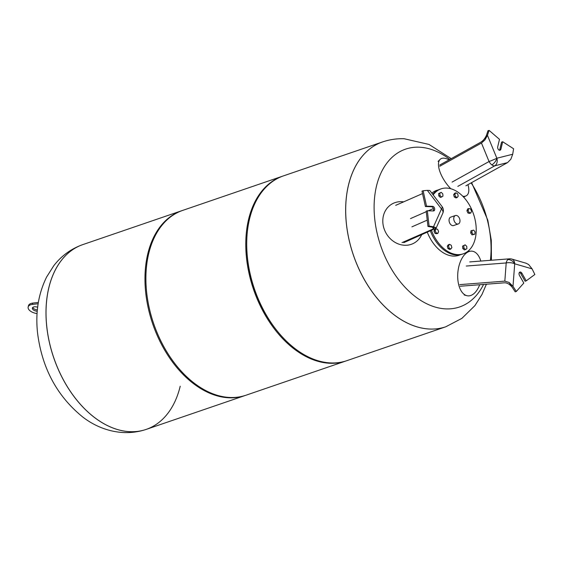 <?xml version="1.0" encoding="UTF-8"?>
<svg xmlns="http://www.w3.org/2000/svg" width="563" height="563" viewBox="0 0 563 563"><rect width="100%" height="100%" fill="white"/><g stroke="black" fill="none" stroke-linecap="round" stroke-linejoin="round"><path stroke-width="0.84" d="M462.828 196.276A22.443 9.564 54.5 0 0 466.101 195.861A22.443 9.564 54.5 0 0 467.952 184.657M449.021 159.871A22.443 9.564 54.5 0 0 440.118 159.392A22.443 9.564 54.5 0 0 450.801 188.739M481.464 143.051L489.05 161.525A6.601 3.526 60.9 0 0 491.837 164.853A6.601 3.575 -53.2 0 0 496.847 158.231L487.445 135.324L484.968 139.863L481.464 143.051L439.78 166.254M491.837 164.853A6.601 3.526 60.9 0 0 494.778 165.818L507.559 162.608L465.875 185.811M507.559 162.608L510.852 159.238L512.71 154.255L496.847 158.231A6.601 4.968 75.9 0 1 494.778 165.818L457.818 186.388M486.488 135.183C485.102 138.357 483.195 140.694 480.774 142.2L439.71 165.05M487.445 135.324L489.085 130.384L499.501 139.35L497.713 146.788A2.379 1.562 71.1 0 0 498.248 149.329A2.379 1.562 71.1 0 0 500.078 150.23A2.379 1.562 71.1 0 0 500.908 149.181L502.696 141.742L513.583 148.745L512.71 154.255M489.085 130.384L487.952 130.771L484.954 139.828M502.696 141.742L501.563 142.129L499.782 149.568A2.379 1.562 -108.9 0 1 499.458 150.258M403.629 201.871A22.443 19.649 60.7 0 0 388.076 207.1A22.443 19.649 60.7 0 0 383.136 224.975A22.443 19.649 60.7 0 0 409.238 244.884A22.443 19.649 60.7 0 0 421.603 234.848M436.107 228.191L442.8 213.229A6.601 4.068 -155.9 0 0 441.476 208.929A6.601 2.245 -37.3 0 0 442.025 206.537L429.794 190.477L427.331 190.357L441.476 208.929L433.496 226.776L436.036 227.712L436.107 228.191L403.791 242.653M422.539 193.581L395.698 205.347M433.531 227.663L432.891 229.092L402.003 242.632M432.891 229.092L433.855 228.374L432.081 227.121M433.496 226.776L429.105 226.087L427.317 210.759L433.433 210.956A2.379 1.562 71.1 0 0 433.813 210.9A2.379 1.562 71.1 0 0 434.608 208.423A2.379 1.562 71.1 0 0 432.651 206.347L426.536 206.149L423.13 190.766L421.997 191.153L425.403 206.537L431.525 206.734A2.379 1.562 -108.9 0 1 433.341 208.387A2.379 1.562 -108.9 0 1 433.172 210.949M423.13 190.766L427.331 190.357M427.317 210.759L426.184 211.146L427.971 226.474L436.029 227.741M426.536 206.149L425.403 206.537M429.105 226.087L427.971 226.474M480.816 261.063A22.443 12.104 95.2 0 0 470.844 251.154A22.443 12.104 95.2 0 0 465.538 253.723A22.443 12.104 95.2 0 0 457.712 277.334A22.443 12.104 95.2 0 0 466.762 295.652A22.443 12.104 95.2 0 0 474.306 293.295A22.443 12.104 95.2 0 0 479.69 284.73M507.861 259.585A6.601 4.778 47.5 0 1 514.709 263.801A6.601 4.511 106.2 0 0 511.844 259.079A6.601 6.601 0 0 0 509.487 258.832A6.601 3.962 85.6 0 0 507.861 259.585A6.601 3.962 85.6 0 0 506.2 262.949L504.821 281.127L459.802 284.625M512.309 287.419C509.86 284.343 507.277 282.802 504.554 282.795L460.21 286.243M504.821 281.127L509.086 282.45L512.992 286.349L514.709 263.801A6.601 2.724 -175.7 0 0 506.2 262.949L466.284 266.046M514.709 263.801L532.091 268.861L528.664 264.554L526.18 263.252L511.844 259.079M509.079 282.485L515.194 291.838L516.327 291.451L512.992 286.349M519.403 272.443A2.379 1.562 -108.9 0 1 520.761 273.604L525.096 281.24L526.222 280.853L521.887 273.217A2.379 1.562 71.1 0 0 519.909 272.077A2.379 1.562 71.1 0 0 519.473 275.434L523.808 283.069L516.327 291.451M532.091 268.861L534.85 274.491L526.222 280.853M433.151 194.889A34.322 22.562 -108.9 0 1 441.04 188.872A34.322 22.562 -108.9 0 1 466.213 200.203A34.322 22.562 -108.9 0 1 475.932 234.778A34.322 22.562 -108.9 0 1 463.286 253.814A34.322 22.562 -108.9 0 1 431.49 230.513M432.736 194.348A34.322 22.562 -108.9 0 1 439.914 189.259L441.04 188.872M453.785 217.994A4.448 2.928 -108.9 0 1 455.425 215.523A4.448 2.928 -108.9 0 1 458.69 216.994A4.448 2.928 -108.9 0 1 459.95 221.47A4.448 2.928 -108.9 0 1 458.31 223.94A4.448 2.928 -108.9 0 1 455.045 222.469A4.448 2.928 -108.9 0 1 453.785 217.994M458.31 223.94L453.602 225.552A4.448 2.928 -108.9 0 1 450.337 224.081A4.448 2.928 -108.9 0 1 449.077 219.605A4.448 2.928 -108.9 0 1 450.717 217.135L455.425 215.523M442.954 196.156L441.568 197.015L440.006 195.53L439.83 193.193L441.209 192.335L442.771 193.82L442.954 196.156M440.006 195.53L438.802 195.945L440.365 197.423L441.568 197.015M438.802 195.945L438.619 193.602L441.209 192.335M438.619 193.602L439.83 193.193M457.156 197.522L455.953 197.93L454.264 196.98L455.467 196.564L454.855 194.214L455.931 192.813L457.62 193.771L458.233 196.121L457.156 197.522L455.467 196.564M454.264 196.98L453.651 194.622L454.728 193.229L455.931 192.813M453.651 194.622L454.855 194.214M470.844 212.955L469.641 213.37L467.937 213.011L466.931 210.801L468.135 210.393L468.831 208.549L470.534 208.908L471.541 211.118L470.844 212.955L469.141 212.596L468.135 210.393M467.937 213.011L469.141 212.596M466.931 210.801L467.628 208.957L468.831 208.549M474.813 234.208L472.012 234.877L470.682 232.969L470.95 230.802L473.75 230.133L475.081 232.047L474.813 234.208L473.216 234.461L471.885 232.554L472.153 230.394M470.682 232.969L471.885 232.554M472.012 234.877L473.216 234.461M465.524 249.522L464.32 249.937L462.758 248.452L462.575 246.115L465.165 244.849L466.727 246.334L466.903 248.67L465.524 249.522L463.961 248.044L463.778 245.707L465.165 244.849M462.575 246.115L463.778 245.707M462.758 248.452L463.961 248.044M450.801 249.043L449.598 249.458L447.909 248.501L447.296 246.151L448.373 244.757L449.577 244.342L451.266 245.299L451.878 247.65L450.801 249.043L449.112 248.093L448.5 245.742L449.577 244.342M447.296 246.151L448.5 245.742M447.909 248.501L449.112 248.093M437.592 229.268L438.598 231.47L437.901 233.314L436.198 232.955L435.192 230.746L435.889 228.902L437.592 229.268M437.901 233.314L436.698 233.729L434.995 233.364L433.989 231.161L434.685 229.317L435.889 228.902M433.989 231.161L435.192 230.746M434.995 233.364L436.198 232.955M463.286 253.814L462.153 254.202A34.322 22.562 -108.9 0 1 430.399 230.992M486.397 284.209L482.019 294.393L474.919 305.61L461.899 318.362L445.84 326.758A97.681 64.21 -108.9 0 1 445.797 326.772A97.681 64.21 -108.9 0 1 347.547 232.202A97.681 64.21 -108.9 0 1 382.488 141.96A97.681 64.21 -108.9 0 1 382.509 141.953L283.555 175.846A97.681 64.21 -108.9 0 0 246.742 241.231A97.681 64.21 -108.9 0 0 248.614 266.088A97.681 64.21 -108.9 0 0 277.693 331.579A97.681 64.21 -108.9 0 0 346.864 360.665L445.797 326.772A97.681 64.21 -108.9 0 1 347.547 232.202A97.681 64.21 -108.9 0 1 382.488 141.96M483.568 284.428A83.408 54.829 -108.9 0 1 446.269 308.904A83.408 54.829 -108.9 0 1 375.725 226.199A83.408 54.829 -108.9 0 1 418.914 147.189A83.408 54.829 -108.9 0 1 449.816 159.428M471.132 182.884A83.408 54.829 -108.9 0 1 490.408 260.317M47.925 334.83A97.681 64.21 -108.9 0 1 82.867 244.588A97.681 64.21 71.1 0 0 48.84 287.77A97.681 64.21 71.1 0 0 70.973 392.256A97.681 64.21 71.1 0 0 146.176 429.407A97.681 64.21 -108.9 0 1 47.925 334.83M245.581 395.353A97.681 64.21 -108.9 0 1 245.109 395.515A97.681 64.21 -108.9 0 1 146.859 300.945A97.681 64.21 -108.9 0 1 181.8 210.703A97.681 64.21 -108.9 0 1 182.271 210.541M346.393 360.82A97.681 64.21 -108.9 0 1 345.921 360.982L246.052 395.198A97.681 64.21 -108.9 0 1 147.795 300.621A97.681 64.21 -108.9 0 1 182.743 210.379L282.619 176.17A97.681 64.21 -108.9 0 1 283.09 176.008M345.921 360.982A97.681 64.21 -108.9 0 1 247.671 266.412A97.681 64.21 -108.9 0 1 282.619 176.17M277.693 331.579L277.256 331.051A96.357 63.345 -108.9 0 1 248.572 266.44A96.357 63.345 -108.9 0 1 246.728 241.921L246.742 241.231M245.109 395.515L146.176 429.407A97.681 64.21 71.1 0 0 180.209 386.218M37.651 307.257A3.962 2.076 -166.5 0 0 34.42 306.807A3.962 2.076 -166.5 0 0 32.387 308.06A3.962 2.076 -166.5 0 0 37.249 311.205M38.136 303.746L32.429 304.407A8.318 4.356 -166.5 0 0 28.15 307.046L28.467 305.737A8.318 4.356 13.5 0 1 32.745 303.091L38.347 302.444M37.362 309.882A3.962 2.076 13.5 0 1 32.753 307.454M28.15 307.046A8.318 4.356 -166.5 0 0 37.081 313.549M496.847 158.231A6.601 0.45 -22.3 0 1 489.05 161.525L452.089 182.095M500.908 149.181L499.782 149.568M433.404 208.563L428.316 210.787M426.247 211.695L410.526 218.585M411.919 226.847L427.233 220.133M432.651 206.347L431.525 206.734M521.887 273.217L520.761 273.604M427.345 232.329A34.322 22.562 71.1 0 0 459 255.278L460.583 254.638M435.818 190.667L436.761 190.343A34.322 22.562 71.1 0 0 431.828 193.158M445.797 326.772L445.84 326.758A97.681 64.21 -108.9 0 1 430.202 329.052A97.681 64.21 -108.9 0 1 347.582 232.188A97.681 64.21 -108.9 0 1 382.53 141.946C389.533 139.568 396.746 138.498 404.157 138.737L429.013 144.452L451.223 158.646M181.8 210.703L82.867 244.588A97.681 64.21 71.1 0 0 82.831 244.602A97.681 64.21 71.1 0 0 48.798 287.784A97.681 64.21 71.1 0 0 95.056 417.936A97.681 64.21 71.1 0 0 146.134 429.421A97.681 64.21 71.1 0 0 146.155 429.414M32.429 304.407L32.745 303.091M463.609 197.099L466.101 195.861M438.084 161.398L440.118 159.392M387.055 208.169L388.076 207.1M407.795 245.194L409.238 244.884M442.8 213.229A6.601 6.601 0 0 0 442.025 206.537M464.201 294.97L466.762 295.652M468.198 251.365L470.844 251.154M509.487 258.832L469.732 261.922M458.057 255.602L459 255.278M438.401 189.872L436.761 190.343M471.611 182.616L487.811 220.196L491.302 240.324L491.415 260.24M82.867 244.588L82.831 244.602C71.107 248.755 61.409 255.813 53.738 265.771L46.63 276.996C38.347 293.83 35.321 312.514 37.566 333.057C42.049 368.286 57.137 396.296 82.831 417.077C98.926 429.569 122.453 437.282 146.134 429.421L146.176 429.407"/></g></svg>
